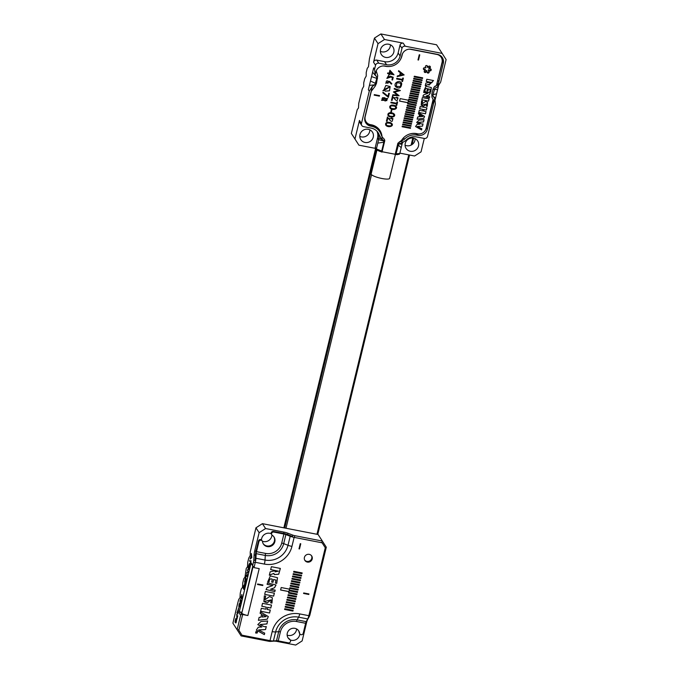 <?xml version="1.0" encoding="UTF-8"?>
<svg xmlns="http://www.w3.org/2000/svg" width="679" height="679" viewBox="0 0 679 679"><rect width="100%" height="100%" fill="white"/><g stroke="black" fill="none" stroke-linecap="round" stroke-linejoin="round"><path stroke-width="1.02" d="M371.532 174.681L285.995 528.254M316.957 534.28L408.75 154.871M411.109 145.111L412.824 138.015M413.647 138.143L412.102 144.534M409.556 155.024L317.772 534.432M284.73 528.007L376.31 149.439M375.631 148.429L283.847 527.838M413.825 78.297L413.664 78.959L421.99 80.58L422.151 79.918L413.825 78.297M412.815 82.456L412.654 83.11L420.98 84.731L421.141 84.077L412.815 82.456M411.813 86.606L411.652 87.268L419.978 88.89L420.14 88.228L411.813 86.606M410.803 90.765L410.651 91.427L418.968 93.048L419.13 92.386L410.803 90.765M409.802 94.924L409.641 95.578L417.967 97.199L418.128 96.537L409.802 94.924M408.792 99.075L408.639 99.737L416.965 101.358L417.118 100.696L408.792 99.075M407.79 103.233L407.629 103.887L415.955 105.508L416.117 104.855L407.79 103.233M406.789 107.384L406.628 108.046L414.954 109.667L415.115 109.005L406.789 107.384M405.779 111.543L405.618 112.205L413.944 113.826L414.105 113.164L405.779 111.543M404.777 115.702L404.616 116.355L412.942 117.976L413.104 117.314L404.777 115.702M403.767 119.852L403.606 120.514L411.932 122.135L412.094 121.473L403.767 119.852M402.766 124.011L402.605 124.664L410.931 126.286L411.092 125.632L402.766 124.011M426.964 90.833L427.957 91.028L428.457 88.941L430.231 89.424L429.79 91.64L430.783 91.835L431.343 87.583L425.979 86.216L424.027 90.621L425.02 90.816C425.147 88.754 425.962 88.066 427.464 88.745L426.964 90.833M426.675 104.617L426.31 106.136L427.303 106.331L427.592 102.342L425.394 101.477L422.092 103.845L422.559 101.103L421.566 100.908L421.226 105.237L423.654 106.204L426.658 103.955L426.675 104.617M426.31 96.087L429.247 94.95L430.359 92.887L423.925 91.334L423.662 92.437L427.974 93.278L423.577 94.907L422.873 96.316L429.459 97.861L429.722 96.758L426.259 96.019L429.247 94.95M420.199 106.544L419.664 108.759L423.051 109.412L422.678 110.932L419.299 110.278L418.765 112.485L425.495 113.8L426.03 111.585L423.671 111.127L424.044 109.608L426.395 110.066L426.93 107.859L420.199 106.544M392.479 96.138C395.984 101.146 397.69 101.892 397.605 98.379L396.587 97.708L396.731 97.114L398.098 98.022L392.759 97.598L392.072 100.458L391.46 100.339L392.479 96.138M391.579 105.092C393.727 105.016 395.229 105.483 396.103 106.501C398.276 109.166 392.131 110.821 390.018 108.088C389.364 106.628 389.882 105.635 391.579 105.092M389.738 112.731C391.876 112.646 393.387 113.113 394.253 114.131C396.426 116.796 390.289 118.452 388.167 115.719C387.514 114.259 388.04 113.266 389.738 112.731M387.437 116.983C390.934 121.991 392.64 122.738 392.555 119.224L391.545 118.553L391.69 117.959L393.056 118.867L387.717 118.443L387.022 121.303L386.419 121.185L387.437 116.983M387.429 122.271C389.568 122.195 391.07 122.661 391.944 123.68C394.117 126.345 387.981 128 385.859 125.267C385.205 123.807 385.731 122.806 387.429 122.271M398.649 70.65L404.149 74.936L397.207 76.608L397.368 75.938L399.659 75.369L400.304 72.704L398.48 71.337L398.649 70.65M389.228 81.981L385.689 83.254L389.466 81.285L391.842 83.712L391.384 84.154L389.186 81.921L385.672 83.22M384.034 89.603L385.859 85.461L390.153 86.573L389.517 90.825L385.214 91.173L384.289 90.154L382.897 90.842L384.034 89.603M384.365 90.273L382.854 90.774M385.146 98.514L387.675 98.54L385.112 101.103L384.704 100.331L381.547 100.348L384.806 97.674L385.146 98.514L384.789 97.64M387.65 98.506L385.112 101.103L384.662 100.263L381.522 100.322M388.626 75.81L387.42 77.992L390.264 76.124L393.226 77.304L392.572 79.978L391.978 79.867L392.513 77.661L390.883 77.024L386.886 78.391L388.778 75.174L387.395 77.958M388.023 96.265L388.736 93.295L389.33 93.413L388.38 97.335L382.778 92.777L383.16 92.327L388.023 96.265M374.197 95.136L374.324 94.619L379.527 95.629L379.4 96.146L374.197 95.136M408.682 49.219A7.045 6.739 -33 0 1 410.617 49.329L436.894 54.439A7.045 6.739 -33 0 1 442.037 62.46L436.427 85.63M424.256 131.718A7.859 7.511 147 0 0 426.42 127.924L427.329 129.324L433.533 103.683L433.16 99.227L426.072 128.441A7.045 6.739 -33 0 1 417.687 133.822L416.651 133.619A14.098 13.47 147 0 0 400.831 141.69M400.347 59.684A13.826 13.215 147 0 0 401.985 55.737L402.231 54.71A7.045 6.739 -33 0 1 402.91 52.97M382.557 65.999A7.045 6.739 -33 0 1 384.492 66.101L385.536 66.304A13.826 13.215 147 0 0 389.941 66.44M376.191 71.159A7.045 6.739 -33 0 1 376.786 69.75M382.014 136.657A14.098 13.47 147 0 0 379.96 130.538A14.098 13.47 147 0 0 371.379 124.809L370.335 124.613A7.045 6.739 -33 0 1 365.192 116.593L371.6 90.103M379.994 151.315L379.171 151.154L379.417 150.152M397.622 153.709L397.385 154.702L396.612 154.549M394.949 154.226L382.285 151.765M429.629 70.794A1.086 1.035 147 0 0 431.072 69.275A1.086 1.035 147 0 0 430.104 68.817L429.128 68.774L429.858 68.019A1.086 1.035 147 0 0 429.281 66.084A1.086 1.035 147 0 0 428.373 66.695L427.575 67.391L427.541 66.534A1.086 1.035 147 0 0 425.903 65.702A1.086 1.035 147 0 0 425.555 67.162L425.979 67.773L424.978 67.815A1.086 1.035 147 0 0 423.535 69.334A1.086 1.035 147 0 0 424.502 69.793L425.478 69.835L424.748 70.591A1.086 1.035 147 0 0 425.326 72.526A1.086 1.035 147 0 0 426.234 71.915L427.032 71.219L427.074 72.076A1.086 1.035 147 0 0 428.704 72.908A1.086 1.035 147 0 0 429.035 71.431L428.627 70.837L429.629 70.794L429.196 70.124A1.086 1.035 147 0 0 430.792 68.978M389.194 73.213L389.907 70.26L393.998 74.8L389.644 73.952L389.466 74.698L388.863 74.58L389.042 73.833L387.59 73.553L387.743 72.933L389.194 73.213M390.807 112.086L391.367 109.769L391.885 109.871L391.325 112.188L390.807 112.086M391.019 102.173L396.655 103.267L396.994 101.884L397.597 102.003L396.782 105.398L396.171 105.279L396.502 103.904L390.866 102.801L391.019 102.173M398.556 90.511L394.202 89.034L394.346 88.44L400.372 90.528L394.618 92.149L399.116 95.739L392.657 95.408L392.802 94.797L397.419 95.06L393.514 91.852L398.556 90.511L394.159 88.966M396.791 78.331L402.426 79.435L402.757 78.051L403.368 78.17L402.545 81.556L401.943 81.446L402.274 80.063L396.638 78.968L396.791 78.331M395.602 86.691C392.903 82.668 400.432 79.112 401.73 83.729C401.196 88.134 399.159 89.119 395.602 86.691L395.602 86.691M401.374 82.965L401.688 83.661C401.153 88.066 399.116 89.051 395.56 86.623M419.24 54.778L419.758 54.88L418.51 60.041L417.992 59.939L419.24 54.778M429.086 98.922L422.363 97.615L421.829 99.821L428.551 101.129L429.086 98.922M433.533 80.555L426.802 79.248L426.268 81.455L432.073 82.583L429.629 83.135L429.544 82.235L425.869 83.127L425.266 85.613L428.704 84.272L428.95 85.172L433.533 80.555M418.663 112.918L418.417 113.928L419.554 114.581L419.011 116.847L417.678 116.992L417.144 119.198L423.772 118.341L424.562 116.381L418.663 112.918M419.749 124.249L417.042 124.376L415.582 126.557L421.591 129.935L421.863 128.823L417.305 126.472L422.508 126.141L423.042 123.926L421.515 124.002L418.374 122.356L423.526 121.948L424.061 119.725L419.053 120.115L416.685 122.432L419.749 124.249L417.543 123.12M402.265 126.09L402.104 126.744L410.43 128.365L410.591 127.703L402.265 126.09M403.267 121.931L403.105 122.593L411.432 124.215L411.593 123.553L403.267 121.931M404.268 117.773L404.115 118.435L412.442 120.056L412.594 119.394L404.268 117.773M405.278 113.622L405.117 114.276L413.443 115.897L413.604 115.243L405.278 113.622M406.28 109.463L406.127 110.125L414.445 111.746L414.606 111.084L406.28 109.463M407.29 105.313L407.128 105.966L415.455 107.588L415.616 106.926L407.29 105.313M408.13 101.816L416.456 103.437L416.617 102.775L408.291 101.154L408.512 100.246L400.186 98.625L399.591 101.103L407.918 102.724L408.087 101.748L407.918 102.724M409.301 96.995L409.14 97.657L417.466 99.278L417.627 98.616L409.301 96.995M410.303 92.845L410.141 93.498L418.468 95.119L418.629 94.466L410.303 92.845M411.313 88.686L411.151 89.348L419.478 90.969L419.639 90.307L411.313 88.686M412.314 84.535L412.153 85.189L420.479 86.81L420.641 86.148L412.314 84.535M413.316 80.377L413.163 81.039L421.489 82.66L421.642 81.998L413.316 80.377M414.326 76.218L414.165 76.88L422.491 78.501L422.652 77.839L414.326 76.218M408.452 100.237L408.291 101.154M429.128 68.774L428.695 68.104L429.425 67.348A1.086 1.035 147 0 0 429.951 66.245M427.252 66.814L427.099 65.863A1.086 1.035 147 0 0 427.091 65.693M423.382 68.961A1.086 1.035 147 0 0 424.069 69.122L425.478 69.835M424.222 71.694A1.086 1.035 147 0 0 425.801 71.244L426.641 70.684M427.083 72.246A1.086 1.035 147 0 0 428.695 70.93M428.194 70.166L428.627 70.837L428.194 70.166L429.196 70.124M381.564 135.792A14.098 13.47 147 0 0 379.731 130.207M366.049 121.745L365.616 121.074A7.045 6.739 -33 0 1 364.682 118.74M438.99 54.829A7.045 6.739 -33 0 1 440.747 56.637L441.18 57.299M379.485 95.569L379.4 96.146M379.357 96.079L374.154 95.068M389.279 93.346L388.38 97.335M388.337 97.267L382.735 92.717M393.183 77.236L392.572 79.978M392.53 79.91L391.936 79.799M390.883 77.024L392.513 77.661M390.841 76.956L386.86 78.357M388.736 75.106L388.583 75.742M386.767 100.687L387.157 98.905L385.714 98.701L385.316 100.382L386.767 100.687M387.132 98.871L385.664 98.633L385.299 100.348M385.069 101.035L384.662 100.263M384.399 98.149L384.373 98.115C382.701 97.122 381.921 97.725 382.039 99.915L382.056 99.949M383.949 100.314L384.416 98.183C382.744 97.19 381.963 97.793 382.082 99.983L383.949 100.314M386.546 89.034L389.593 86.937L384.628 89.314L386.724 88.278L386.546 89.034L384.823 89.798M389.568 86.904L384.628 89.314M390.128 86.539L389.457 90.774L385.171 91.105L384.246 90.086M386.682 88.211L386.504 88.966M391.791 83.644L391.384 84.154M391.333 84.086L389.186 81.921M388.49 81.353L388.473 81.319C386.784 80.394 386.02 80.894 386.173 82.804L386.198 82.838M388.074 83.228L388.515 81.387C386.835 80.462 386.062 80.954 386.215 82.872L388.074 83.228M390.23 71.516L389.797 73.332L392.394 73.841L390.187 71.448L389.797 73.332M390.187 71.448L392.394 73.841M393.947 74.732L389.644 73.952M389.602 73.884L389.466 74.698M389.415 74.631L388.821 74.52M387.548 73.485L389.042 73.833M391.842 109.803L391.325 112.188M391.282 112.12L390.764 112.018M397.554 101.935L396.782 105.398M396.731 105.33L396.129 105.211M390.824 102.741L396.502 103.904M400.304 90.562L394.618 92.149M399.074 95.671L392.615 95.34M393.438 91.937L397.419 95.06M403.326 78.102L402.545 81.556M402.503 81.497L401.892 81.378M396.595 78.9L402.274 80.063M400.321 75.216L402.842 74.605L400.839 73.094L400.321 75.216L400.839 73.094M400.797 73.026L402.842 74.605M404.107 74.868L397.164 76.54M398.437 71.27L400.304 72.704M390.756 123.391L390.798 123.459C386.58 122.551 385.299 123.222 386.954 125.471C391.163 126.404 392.445 125.734 390.798 123.459L390.756 123.391C386.529 122.483 385.248 123.162 386.911 125.403M386.334 124.894L386.954 125.471M391.919 123.646C394.007 126.286 387.998 127.907 385.842 125.233M392.513 119.156L391.503 118.486M393.039 118.833L387.717 118.443M387.675 118.375L387.022 121.303M386.979 121.235L386.376 121.117M393.065 113.851L393.107 113.911C388.889 113.011 387.607 113.682 389.271 115.931C393.472 116.856 394.754 116.185 393.107 113.911L393.065 113.851C388.838 112.943 387.565 113.614 389.22 115.863M388.643 115.354L389.271 115.931M394.227 114.097C396.315 116.746 390.306 118.358 388.15 115.685M394.915 106.213L394.957 106.28C390.731 105.372 389.449 106.051 391.112 108.292C395.314 109.226 396.595 108.555 394.957 106.28L394.915 106.213C390.688 105.313 389.406 105.983 391.07 108.233M390.493 107.723L391.112 108.292M396.078 106.467C398.166 109.107 392.156 110.728 389.992 108.054M397.554 98.311L396.544 97.64M398.081 97.988L392.759 97.598M392.717 97.53L392.072 100.458M392.021 100.39L391.418 100.271M400.474 86.589L400.814 83.33L397.028 82.609L396.137 86.335L400.474 86.589M400.797 83.296L396.986 82.541L396.12 86.301M401.357 82.931L401.688 83.661M407.875 102.656L399.549 101.035M408.087 101.748L416.414 103.369L416.575 102.707M419.715 54.812L418.51 60.041M418.468 59.973L417.95 59.871M421.786 99.754L428.551 101.129M428.508 101.061L429.043 98.854M419.622 108.691L423.051 109.412M418.722 112.417L425.495 113.8M425.453 113.733L425.988 111.517M424.044 109.608L423.671 111.127M424.002 109.54L426.395 110.066M426.353 109.998L426.887 107.791M426.225 81.387L432.073 82.583M429.603 83.101L429.484 82.252M425.224 85.554L428.704 84.272M428.933 85.138L433.482 80.546M422.856 96.282L429.459 97.861M429.417 97.793L429.68 96.69M429.204 94.89L430.333 92.853M423.62 92.369L427.974 93.278M420.411 115.065L422.932 116.432L420.004 116.737L420.369 114.997L422.932 116.432M420.369 114.997L420.004 116.737M418.374 113.86L419.554 114.581M417.093 119.131L423.772 118.341M423.73 118.273L424.545 116.347M426.268 106.068L427.303 106.331M427.261 106.264L427.566 102.308M422.075 103.811L422.499 101.095M421.201 105.203L426.633 103.921M418.374 122.356L423.475 121.88L424.019 119.657M416.66 122.398L417.5 123.052M415.556 126.523L421.591 129.935M421.549 129.876L421.812 128.755M422.508 126.141L417.305 126.472M422.465 126.082L423 123.858M426.921 90.765L427.957 91.028M427.914 90.961L428.457 88.941M428.415 88.873L430.231 89.424M429.748 91.572L430.783 91.835M430.741 91.767L431.326 87.557M423.985 90.553L425.02 90.816M424.978 90.748C425.105 88.686 425.92 87.998 427.422 88.677L427.464 88.745M402.061 126.676L410.43 128.365M410.388 128.297L410.54 127.644M402.562 124.605L410.931 126.286M410.888 126.218L411.05 125.564M403.063 122.526L411.432 124.215M411.389 124.147L411.55 123.485M403.564 120.446L411.932 122.135M411.89 122.067L412.051 121.405M404.073 118.367L412.442 120.056M412.391 119.988L412.552 119.326M404.574 116.287L412.942 117.976M412.9 117.908L413.061 117.255M405.074 114.216L413.443 115.897M413.401 115.829L413.562 115.175M405.575 112.137L413.944 113.826M413.901 113.758L414.063 113.096M406.076 110.057L414.445 111.746M414.402 111.679L414.563 111.017M406.585 107.978L414.954 109.667M414.911 109.599L415.064 108.937M407.086 105.899L415.455 107.588M415.412 107.52L415.573 106.866M407.587 103.828L415.955 105.508M415.913 105.44L416.074 104.787M408.597 99.669L416.965 101.358M416.914 101.29L417.076 100.628M409.098 97.589L417.466 99.278M417.424 99.21L417.585 98.548M409.598 95.51L417.967 97.199M417.924 97.131L418.086 96.477M410.099 93.439L418.468 95.119M418.425 95.052L418.587 94.398M410.6 91.359L418.968 93.048M418.926 92.981L419.087 92.319M411.109 89.28L419.478 90.969M419.435 90.901L419.588 90.239M411.61 87.201L419.978 88.89M419.936 88.822L420.097 88.16M412.111 85.121L420.479 86.81M420.437 86.742L420.598 86.089M412.611 83.05L420.98 84.731M420.938 84.663L421.099 84.009M413.121 80.971L421.489 82.66M421.438 82.592L421.6 81.93M413.621 78.891L421.99 80.58M421.948 80.512L422.109 79.85M414.122 76.812L422.491 78.501M422.448 78.433L422.61 77.771M434.271 86.878L433.015 89.212L431.81 94.177L431.946 97.182L433.236 99.737L426.42 127.924M375.665 148.429L358.919 145.17L351.357 133.457L354.964 139.008L359.454 120.446L361.449 123.519L369.274 91.173L372.347 86.352L371.099 91.529L375.198 86.14L376.48 83.415L377.719 75.709L376.208 70.845L375.801 72.067A7.859 7.511 -33 0 1 385.154 66.067L386.198 66.27A13.011 12.434 -33 0 0 401.679 56.323L401.926 55.296A7.859 7.511 -33 0 1 411.279 49.287L437.556 54.396A7.859 7.511 -33 0 1 443.294 63.342L442.385 61.942L436.741 84.366M442.385 61.942A7.859 7.511 147 0 0 441.842 56.917M403.699 137.642A13.283 12.697 -33 0 0 403.462 137.888A13.283 12.697 147 0 0 401.645 140.332M408.783 134.34A13.283 12.697 -33 0 1 416.023 133.729L417.067 133.924A7.859 7.511 147 0 0 421.498 133.508M403.462 137.888L404.37 139.297A13.283 12.697 -33 0 1 416.94 135.129L417.975 135.333L417.067 133.924M404.37 139.297L397.894 143.167L395.093 154.642A5.695 1.18 13.6 0 0 395.11 154.642L396.069 153.844L399.795 153.505L402.044 144.228A11.382 10.881 -33 0 1 402.503 142.785M399.889 153.14L414.597 156.009L421.048 151.867L424.29 138.448L416.499 136.937A11.382 10.881 -33 0 0 405.728 140.502L401.662 143.099L398.666 143.914L396.069 153.844M424.307 138.448A2.708 2.589 147 0 0 427.532 136.377L435.358 104.031L434.789 98.506L433.533 103.683L432.625 102.274M427.329 129.324A7.859 7.511 -33 0 1 417.975 135.333M384.654 141.232L378.627 139.67L377.796 143.108L383.839 142.225L381.7 151.052L382.014 152.096A5.695 1.18 -166.4 0 1 382.014 152.096L384.789 140.621L384.424 139.373L382.379 137.226L381.887 139.254L379.383 135.376A11.382 10.881 -33 0 0 378.161 132.753A11.382 10.881 -33 0 0 371.235 128.127L363.426 126.608A2.708 2.589 147 0 1 361.449 123.519M381.836 152.028L380.087 151.332M379.009 150.908L377.176 150.186A1.086 1.035 -33 0 1 376.387 148.956L377.796 143.108M399.795 153.505A1.086 1.035 -33 0 1 398.505 154.337M376.514 149.745L375.428 148.073A1.086 1.035 -33 0 1 375.3 147.284L377.541 137.998A11.382 10.881 147 0 0 377.023 131.302M372.347 86.352L374.85 84.807L376.803 78.374L376.743 76.956L375.139 74.8L374.57 69.266L375.538 65.269L373.543 62.196L378.033 43.643L374.435 38.092L369.444 58.708L368.459 66.754L367.22 68.384L366.227 72.509L366.219 76.031L364.725 78.688L363.732 82.813L363.723 86.335L362.238 89L358.741 103.437L358.487 107.986L357.247 109.625L351.357 133.457M437.93 80.368L438.838 81.769L443.294 63.342M398.123 52.945L400.118 56.017A11.382 10.881 -33 0 1 386.572 64.717L384.577 61.645A11.382 10.881 147 0 0 398.123 52.945L399.99 45.213A2.708 2.589 -33 0 1 403.216 43.142L405.21 46.214L442.156 53.403L446.111 59.574L440.654 82.125L437.582 86.946L434.781 88.38M405.21 46.214A2.708 2.589 147 0 0 401.985 48.285L399.99 45.213M400.118 56.017L401.985 48.285M386.572 64.717L378.763 63.198A2.708 2.589 147 0 0 375.538 65.269M415.107 138.652A6.909 6.603 -33 0 1 405.066 145.17M369.834 129.842A6.909 6.603 -33 0 1 359.794 136.36M365.429 122.195A7.859 7.511 147 0 0 369.716 124.715L370.624 126.116L371.668 126.319A13.283 12.697 -33 0 1 379.748 131.718A13.283 12.697 -33 0 1 381.182 134.782L382.379 137.226M370.624 126.116A7.859 7.511 -33 0 1 364.895 117.178L371.099 91.529M442.156 53.403L436.563 44.78L380.885 33.95L384.484 39.501L378.033 43.643M403.216 43.142L384.484 39.501M435.197 99.524L438.43 86.174M374.435 38.092L380.885 33.95M390.408 44.789A6.909 6.603 -33 0 1 380.376 51.307M374.57 69.266L373.662 67.866L369.418 85.393L368.366 89.772L369.274 91.173M393.828 52.113A6.909 6.603 147 0 0 383.593 45.281A6.909 6.603 147 0 0 388.278 57.384A6.909 6.603 147 0 0 393.828 52.113M418.519 145.977A6.909 6.603 147 0 0 408.291 139.144A6.909 6.603 147 0 0 412.976 151.247A6.909 6.603 147 0 0 418.519 145.977M373.255 137.166A6.909 6.603 147 0 0 363.019 130.334A6.909 6.603 147 0 0 367.704 142.437A6.909 6.603 147 0 0 373.255 137.166M373.543 62.196A2.708 2.589 -33 0 1 376.769 60.125L378.763 63.198M384.577 61.645L376.769 60.125M354.964 139.008L358.919 145.17M361.78 125.505L359.777 122.432A2.708 2.589 -33 0 1 359.454 120.446M377.541 137.998L378.627 139.67A11.382 10.881 147 0 0 378.916 137.769A11.382 10.881 -33 0 0 378.475 133.975L379.383 135.376M369.716 124.715L370.759 124.919A13.283 12.697 -33 0 1 378.84 130.317L379.748 131.718M376.743 76.956L375.139 74.8L375.801 72.067M375.309 84.756L369.418 85.393M375.58 83.441L370.479 81.013M377.49 78.603L371.54 76.625M375.699 75.759L372.601 72.246M383.839 142.225L383.66 140.426L381.887 139.254M382.769 139.925L378.916 137.769M398.811 154.354L395.11 154.642M399.328 143.473L398.666 143.914M399.014 142.208L401.654 140.332M397.75 144.619L401.213 147.666M398.225 143.872L402.044 144.228M437.582 86.946L438.838 81.769C438.176 84.196 436.716 85.851 434.467 86.751L435.375 85.987M432.829 95.951L435.511 98.251M434.942 88.278L432.922 94.602L433.041 96.129L434.789 98.506M432.922 94.602L436.563 93.863M433.686 89.543L437.624 89.484M395.356 154.668L389.61 178.39A9.489 1.961 -166.4 0 1 381.912 178.501A9.489 1.961 -166.4 0 1 371.167 173.934L376.938 150.11M249.736 560.43L250.67 561.881L251.077 560.786L250.339 563.842L250.534 562.441L249.736 560.43M248.022 571.752L247.402 570.054L248.387 571.913L246.961 572.957L247.249 576.598L246.019 575.8L246.146 575.249L247.029 575.851L246.791 572.592L248.285 571.803L247.402 570.054M244.576 581.742L244.712 581.19L245.747 582.794L245.077 585.587L245.518 583.193L245.187 582.692L244.542 584.772L244.966 581.241M241.172 597.181L241.817 594.515L241.894 598.895L241.138 597.893L240.875 598.411L240.935 596.807L241.308 597.206M239.882 605.278L239.695 605.244C238.142 611.27 239.178 600.236 239.865 604.616L239.925 607.026L239.695 605.244L238.974 607.018M239.619 603.444L239.865 604.616M237.039 618.263L237.777 615.751L236.929 619.282L236.733 614.266L237.166 618.289M237.141 629.722L240.629 615.284L239.025 612.814L251.12 562.815L252.724 565.284L253.471 562.229A2.708 0.569 -79 0 0 253.785 560.209L254.09 554.947A5.424 1.129 101 0 1 254.718 550.915L259.123 532.684L255.958 527.804L250.245 551.908L250.237 555.43L248.752 558.096L247.75 562.22L247.496 566.77L246.256 568.408L245 577.082L243.761 578.712L242.759 582.837L242.505 587.394L241.266 589.024L240.264 593.149L240.01 597.698L238.77 599.336L237.871 602.553L232.889 623.169L241.096 635.892L232.889 623.169M235.978 618.527L236.08 620.105C237.294 617.5 235.919 624.926 235.638 622.49L235.681 621.743C233.865 624.672 236.623 614.487 236.08 620.105L236.445 619.587M235.783 622.932L235.944 621.794M235.808 621.709L235.231 622.439M237.37 611.838L238.762 607.951L237.658 614.071L237.327 612.356L236.929 612.882L237.658 611.643M240.867 599.565L240.604 599.515C239.645 599.888 240.077 605.014 240.892 599.939L241.283 601.246L240.706 603.656L240.867 600.813L240.077 602.816L240.621 599.515C239.645 599.888 240.077 605.014 240.892 599.939M244.05 585.069L244.143 585.06C244.941 586.639 244.813 588.073 243.778 589.364C243.014 587.972 243.107 586.537 244.05 585.069L244.313 585.12M245.857 576.454C245.705 581.326 245.925 582.149 246.502 578.907L245.806 581.394L245.662 577.821L244.941 580.231L245.857 576.454M246.205 580.868L246.638 578.932M248.081 568.009L249.524 563.468L249.804 565.777L248.421 569.588L248.242 568.043M251.408 553.512L251.816 557.748L250.11 558.876L251.391 555.532L251.408 553.512M252.724 565.284A1.086 1.035 147 0 0 253.522 566.515M296.621 628.966A6.909 6.603 -33 0 1 287.141 635.12M283.661 533.414L283.975 532.124A5.424 1.12 -166.4 0 1 287.904 533.227L292.827 535.137A2.708 0.56 13.6 0 0 294.796 535.689L322.338 541.044L326.293 547.215L309.964 614.707A2.708 0.569 101 0 1 309.395 616.328L307.68 619.426A5.424 1.129 -79 0 0 306.552 622.677L305.839 622.541M239.025 612.814A1.086 1.035 -33 0 1 240.315 611.983L241.919 614.461A1.086 1.035 147 0 0 240.629 615.284M306.552 622.677L302.138 640.908L295.688 645.05L277.287 641.468A5.424 1.12 13.6 0 0 273.866 641.146L270.352 641.409A2.708 0.56 -166.4 0 1 268.638 641.248L241.096 635.892M322.338 541.044L318.086 534.492L262.408 523.662L265.574 528.542L259.123 532.684M283.975 532.124L265.574 528.542M255.958 527.804L262.408 523.662M271.931 534.984A6.909 6.603 -33 0 1 262.374 541.222M271.176 533.686A6.909 6.603 147 0 0 261.466 539.924M290.222 639.957A6.909 6.603 147 0 0 299.795 633.804M252.86 566.074L251.255 563.604A1.086 1.035 -33 0 1 251.12 562.815M241.597 612.237L240.315 611.983M236.216 622.27L236.165 620.326L236.071 622.236M235.384 622.354L235.307 621.837M235.825 619.112L236.088 618.654M236.547 619.749L236.08 620.105M236.156 619.172L235.341 621.862L235.868 619.104M237.964 611.507L238.652 608.545L237.964 611.507M238.388 610.879L237.531 611.618M237.794 614.045L237.582 612.407M237.192 612.933L237.098 612.195M238.439 608.656L238.881 608.036M239.118 606.95L239.033 606.415M239.475 604.013L239.738 603.555M239.84 604.098L239.076 606.449L239.517 604.004M241.342 601.577L240.867 600.813M240.213 602.757L240.094 602.137M241.673 595.695L241.707 598.004L241.834 595.729M242.123 599.056L241.138 597.893M241.138 598.462L241.037 597.732M241.3 597.783L240.799 597.367M241.053 597.41L241.189 596.858M244.525 586.427L244.041 585.604L243.413 587.972L243.871 588.803L244.72 586.461M244.703 586.181L244.041 585.604M243.905 589.338L243.506 588.337M243.931 585.629L244.279 585.137M245.773 583.244L245.187 582.692M245.348 582.582L244.839 581.793M245.951 581.317L245.857 580.8M247.665 570.105L247.793 569.571M247.512 576.649L246.019 575.8M246.273 575.843L246.409 575.3M247.046 572.643L248.285 571.803M249.244 568.331L249.074 568.298C249.88 565.378 249.88 564.071 249.057 564.376C248.013 567.797 248.022 569.104 249.074 568.298L248.531 568.985L249.006 568.926M249.855 564.342L249.057 564.376M248.556 569.562L248.344 568.764M249.201 564.173L249.643 563.553M250.797 562.492L249.592 560.998M249.855 561.049L249.991 560.481M250.967 557.841L251.578 557.476L251.425 555.931L250.967 557.841L251.833 557.527M250.373 558.927L250.254 558.274M255.983 632.09L256.441 632.395L255.805 632.803L257.231 632.141L255.983 632.09M256.051 631.699L257.4 632.582L257.002 633.134L255.762 632.887L256.008 631.631L257.358 632.514M257.307 631.954L257.4 632.582M288.923 591.63L289.127 590.764L297.453 592.385L297.631 591.647L289.305 590.026L289.517 589.16L281.191 587.539L280.597 590.009L288.923 591.63L289.127 590.764M284.603 609.462L284.781 608.724L293.107 610.345L292.929 611.083L284.603 609.462M286.869 600.117L287.047 599.37L295.373 600.991L295.195 601.738L286.869 600.117M291.393 581.419L291.571 580.672L299.897 582.293L299.719 583.032L291.393 581.419M293.651 572.066L293.829 571.328L302.155 572.94L301.977 573.687L293.651 572.066M308.801 594.473L308.928 593.955L303.717 592.945L303.598 593.463L308.801 594.473L308.877 593.887M291.953 579.077L292.14 578.338L300.457 579.959L300.279 580.698L291.953 579.077M289.695 588.43L289.874 587.683L298.2 589.304L298.022 590.051L289.695 588.43M287.429 597.775L287.616 597.036L295.934 598.657L295.755 599.396L287.429 597.775M285.172 607.128L285.35 606.381L293.676 608.002L293.498 608.749L285.172 607.128M238.414 629.586L238.847 630.248L242.649 614.529L247.86 615.539L259.208 568.629L254.005 567.619L255.287 562.314A5.424 1.129 -79 0 0 255.915 558.282L256.178 553.665A2.708 0.569 101 0 1 256.492 551.645L258.92 541.63A1.85 1.765 147 0 1 262.493 541.655A6.366 6.086 -33 0 0 272.033 545.636A6.366 6.086 -33 0 0 272.33 535.341A1.85 1.765 147 0 1 273.798 532.073L283.907 534.042A2.708 0.56 -166.4 0 1 285.876 534.594L290.196 536.266A5.424 1.12 13.6 0 0 294.126 537.378L322.118 542.818L321.676 542.148M238.847 630.248L241.58 634.517M287.862 637.522A6.366 6.086 -33 0 0 289.364 638.922A1.85 1.765 -33 0 1 289.874 639.423L290.306 640.093A1.85 1.765 147 0 1 288.329 642.852L278.22 640.883A2.708 0.56 13.6 0 0 276.506 640.721L273.425 640.951A5.424 1.12 -166.4 0 1 270.004 640.628L242.013 635.188M322.118 542.818L325.275 547.749L308.843 615.683A5.424 1.129 101 0 1 307.706 618.942L306.204 621.65A2.708 0.569 -79 0 0 305.635 623.28L296.528 621.506A13.555 12.952 147 0 0 280.402 631.869L278.22 640.883M312.213 558.978A4.066 3.887 -33 0 1 304.896 560.43A4.066 3.887 -33 0 1 306.195 554.955A4.066 3.887 -33 0 1 312.213 558.978M300.245 543.692L300.763 543.794L299.515 548.946L298.998 548.844L300.245 543.692M286.3 602.451L286.479 601.713L294.805 603.334L294.627 604.072L286.3 602.451M288.567 593.106L288.745 592.36L297.071 593.981L296.893 594.719L288.567 593.106M290.824 583.753L291.002 583.015L299.329 584.627L299.15 585.374L290.824 583.753M293.09 574.4L293.269 573.662L301.595 575.283L301.417 576.021L293.09 574.4M292.522 576.743L292.7 575.996L301.026 577.617L300.848 578.364L292.522 576.743M290.264 586.087L290.442 585.349L298.768 586.97L298.582 587.708L290.264 586.087M287.998 595.441L288.176 594.694L296.502 596.315L296.324 597.062L287.998 595.441M285.74 604.785L285.918 604.047L294.245 605.668L294.058 606.406L285.74 604.785M270.641 589.245L274.562 587.734L276.039 584.975L267.467 582.905L267.11 584.373L272.865 585.493L267 587.666L266.058 589.55L274.842 591.604L275.199 590.136L270.598 589.185L274.562 587.734M260.439 611.94L260.116 613.281L261.636 614.164L260.906 617.186L259.123 617.372L258.41 620.317L267.263 619.18L268.315 616.557L260.439 611.94M280.368 568.433L271.388 566.685L270.675 569.63L278.407 571.132L275.148 571.862L275.029 570.716L270.14 571.854L269.334 575.181L273.926 573.382L274.257 574.587L278.738 574.247L280.368 568.433M271.608 581.988L272.924 582.251L273.603 579.467L275.903 580.036L275.419 583.134L276.743 583.388L277.499 577.727L270.344 575.894L267.738 581.776L269.062 582.03C269.215 579.297 270.301 578.372 272.321 579.272L271.651 582.056L272.975 582.319L273.645 579.535L275.988 580.146M274.375 593.2L265.396 591.451L264.683 594.397L273.662 596.137L274.375 593.2M271.15 600.796L270.658 602.825L271.982 603.079L272.364 597.758L269.444 596.603L265.039 599.761L265.659 596.111L264.335 595.848L263.876 601.619L267.11 602.91L271.125 599.905L271.15 600.796M262.527 603.334L261.814 606.279L266.321 607.153L265.829 609.182L261.322 608.308L260.609 611.253L269.58 613.001L270.293 610.056L267.153 609.445L267.645 607.416L270.785 608.028L271.498 605.082L262.527 603.334M261.907 626.997L258.292 627.201L256.339 630.112L264.352 634.627L264.708 633.134L258.623 630.053L265.574 629.56L266.287 626.598L264.258 626.709L260.057 624.553L266.932 623.967L267.645 621.005L260.965 621.523L257.808 624.621L261.907 626.997L257.791 624.587M255.601 632.998L257.451 631.826L255.966 631.538L255.618 633.032L257.434 631.801M257.545 584.5L257.672 583.982L262.875 585.001L262.748 585.51L257.545 584.5M254.005 567.619L253.666 566.549M262.238 540.976L261.805 540.306A1.85 1.765 -33 0 0 258.487 540.968L256.059 550.983A5.424 1.129 -79 0 0 255.431 555.015L255.168 559.632A2.708 0.569 101 0 1 255.075 560.464M298.522 630.604A6.366 6.086 -33 0 1 299.201 632.607L299.634 633.278A1.85 1.765 147 0 0 303.216 633.295L305.635 623.28M299.889 633.957L299.456 633.286A1.85 1.765 -33 0 1 299.201 632.607M290.306 640.093A1.85 1.765 147 0 0 289.806 639.593A6.366 6.086 -33 0 1 290.094 629.289A6.366 6.086 -33 0 1 299.634 633.278M292.522 536.418A2.708 0.56 -166.4 0 1 291.724 536.155L287.412 534.483A5.424 1.12 13.6 0 0 283.474 533.371L273.365 531.411L273.798 532.073M273.832 536.741A6.366 6.086 -33 0 1 263.172 543.658M271.829 534.84L271.396 534.169A1.85 1.765 -33 0 1 273.365 531.411M242.649 614.529L242.216 613.858L242.064 614.487M304.701 560.082A4.066 3.887 147 0 0 311.483 555.677M247.86 615.539A5.424 1.12 -166.4 0 1 242.912 613.994L242.216 613.858M242.912 613.994A5.424 1.12 -166.4 0 1 241.783 613.188L252.792 565.972M300.721 543.726L299.515 548.946M299.473 548.878L298.955 548.776M293.634 607.934L293.498 608.749M293.455 608.681L285.129 607.06M294.762 603.266L294.627 604.072M294.584 604.004L286.258 602.383M295.891 598.589L295.755 599.396M295.713 599.328L287.387 597.707M297.029 593.913L296.893 594.719M296.842 594.651L288.524 593.039M298.157 589.236L298.022 590.051M297.979 589.983L289.653 588.362M299.286 584.56L299.15 585.374M299.108 585.306L290.782 583.685M300.415 579.891L300.279 580.698M300.237 580.63L291.911 579.009M301.552 575.215L301.417 576.021M301.366 575.953L293.048 574.332M303.555 593.395L308.758 594.405M302.113 572.881L301.977 573.687M301.934 573.619L293.608 571.998M300.984 577.549L300.848 578.364M300.805 578.296L292.479 576.675M299.855 582.226L299.719 583.032M299.677 582.972L291.35 581.351M298.718 586.902L298.582 587.708M298.539 587.641L290.213 586.019M289.458 589.143L289.305 590.026M297.589 591.579L297.453 592.385M297.41 592.317L289.084 590.696M280.554 589.941L288.881 591.562M296.46 596.247L296.324 597.062M296.282 596.994L287.955 595.373M295.331 600.923L295.195 601.738M295.153 601.67L286.827 600.049M294.194 605.6L294.058 606.406M294.015 606.339L285.689 604.726M293.065 610.277L292.929 611.083M292.887 611.015L284.56 609.394M266.032 589.516L274.842 591.604M274.8 591.536L275.156 590.068M274.52 587.666L276.013 584.95M267.068 584.305L272.865 585.493M262.773 614.809L266.134 616.634L262.238 617.041L262.731 614.741L266.134 616.634M262.731 614.741L262.238 617.041M260.074 613.222L261.636 614.164M258.368 620.25L267.263 619.18M267.212 619.112L268.29 616.524M270.632 569.562L278.407 571.132M275.131 571.828L274.97 570.725M269.291 575.113L273.926 573.382M274.231 574.553L278.696 574.179L280.308 568.416M275.377 583.066L276.743 583.388M276.701 583.329L277.473 577.702M267.696 581.708L269.062 582.03M269.02 581.962C269.173 579.229 270.259 578.313 272.279 579.204L272.321 579.272M264.64 594.329L273.662 596.137M273.62 596.077L274.333 593.132M270.615 602.757L271.982 603.079M271.94 603.011L272.347 597.724M265.022 599.727L265.599 596.094M263.859 601.586L271.125 599.905M261.771 606.211L266.321 607.153M260.566 611.193L269.58 613.001M269.538 612.933L270.25 609.988M267.645 607.416L267.153 609.445M267.602 607.349L270.785 608.028M270.743 607.96L271.456 605.014M260.057 624.553L266.881 623.899L267.602 620.937M256.314 630.078L264.352 634.627M264.309 634.559L264.666 633.066M258.589 629.925L265.574 629.56M265.531 629.501L266.244 626.539M255.745 632.853L256.008 631.631M262.832 584.933L262.748 585.51M262.705 585.451L257.502 584.432M255.941 632.022L256.492 632.191M255.762 632.743L256.416 632.565M256.416 632.743L257.188 632.073M429.221 68.401L428.788 67.73M429.858 68.019L429.425 67.348M427.532 67.255L427.099 66.584M427.541 66.534L427.099 65.863M424.502 69.793L424.069 69.122M425.241 69.725L424.799 69.054M426.234 71.915L425.801 71.244M426.565 71.261L426.132 70.591M428.992 70.455L428.559 69.784M402.155 141.071L401.662 143.099M375.3 147.284L376.387 148.956L381.7 151.052M370.759 124.919L371.668 126.319M416.023 133.729L416.94 135.129M255.219 562.568L253.471 562.229M294.796 535.689L294.38 537.42M309.123 614.537L309.964 614.707M268.638 641.248L268.842 640.407M277.456 640.764L277.287 641.468M254.718 550.915L256.017 551.161M292.386 536.97L292.827 535.137M287.904 533.227L287.59 534.551M253.785 560.209L255.643 560.574M255.423 555.21L254.09 554.947M309.395 616.328L308.716 616.201M270.514 640.721L270.352 641.409M270.004 640.628L272.186 631.606A23.154 22.127 -33 0 1 299.736 613.918L308.843 615.683M294.126 537.378L291.945 546.391A23.154 22.127 -33 0 1 264.394 564.088L255.287 562.314M258.487 540.968L258.92 541.63M289.364 638.922L289.806 639.593M256.492 551.645L265.599 553.419A13.555 12.952 147 0 0 281.726 543.064L283.907 534.042M255.915 558.282L265.022 560.048A19.318 18.469 147 0 0 288.006 545.288L290.196 536.266M285.876 534.594L283.695 543.616A15.473 14.785 -33 0 1 265.285 555.439L265.022 560.048A5.424 1.129 -79 0 1 264.394 564.088M265.599 553.419A2.708 0.569 101 0 0 265.285 555.439L256.178 553.665M281.726 543.064A2.708 0.56 13.6 0 1 283.695 543.616L288.006 545.288A5.424 1.12 -166.4 0 0 291.945 546.391M307.706 618.942L298.599 617.169A19.318 18.469 147 0 0 275.606 631.937L278.687 631.699A15.473 14.785 -33 0 1 297.096 619.885L306.204 621.65M272.186 631.606A5.424 1.12 -166.4 0 0 275.606 631.937L273.425 640.951M276.506 640.721L278.687 631.699A2.708 0.56 -166.4 0 1 280.402 631.869M299.736 613.918A5.424 1.129 -79 0 1 298.599 617.169L297.096 619.885A2.708 0.569 -79 0 0 296.528 621.506M241.783 613.188L253.114 566.345M427.575 67.391L427.142 66.72M427.032 71.219L426.599 70.548M381.887 152.062L376.989 150.127M434.297 86.853L434.798 86.479M433.771 96.919L434.764 98.591"/></g></svg>
